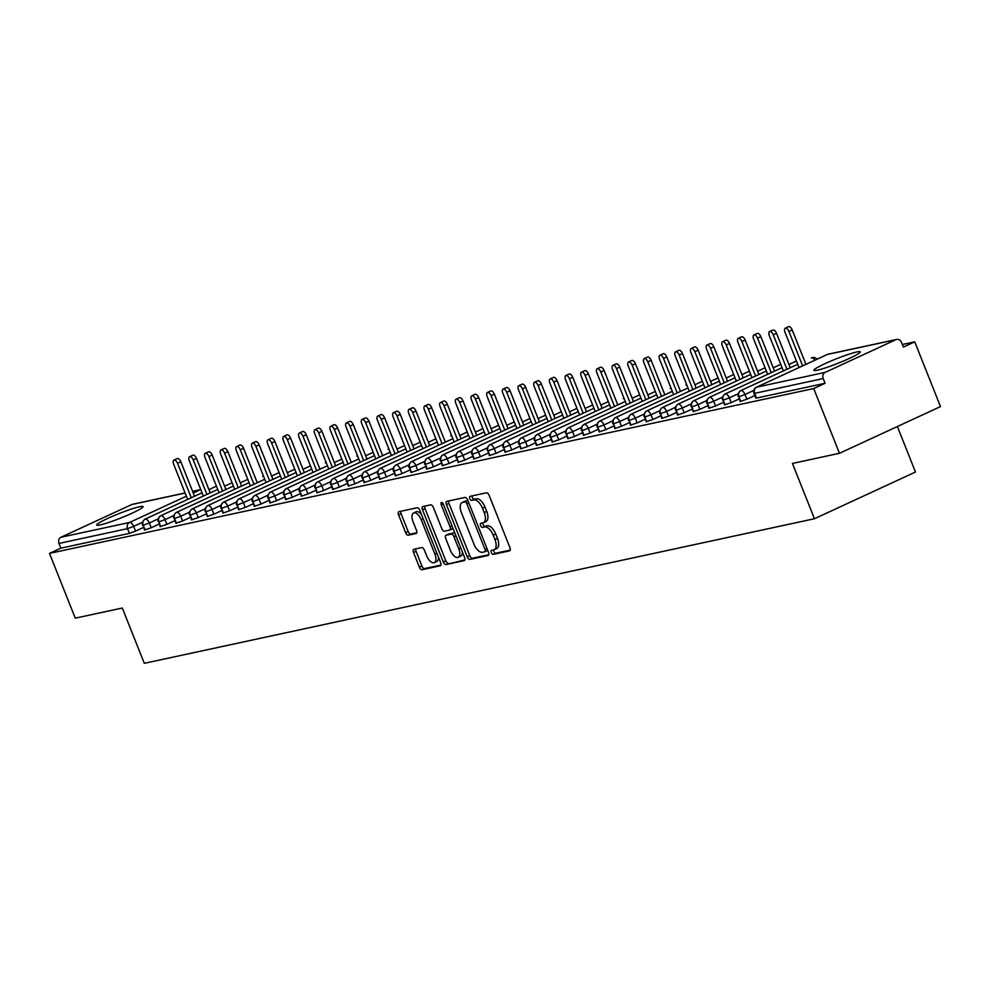 <?xml version="1.0" encoding="UTF-8"?>
<svg xmlns="http://www.w3.org/2000/svg" width="990" height="990" viewBox="0 0 990 990"><rect width="100%" height="100%" fill="white"/><g stroke="black" fill="none" stroke-linecap="round" stroke-linejoin="round"><path stroke-width="1.49" d="M491.312 552.581A2.203 1.077 -114.8 0 0 493.193 554.388L509.541 550.861A3.143 1.547 -114.8 0 0 509.702 550.799A3.143 1.547 -114.8 0 0 509.924 547.619L489.134 495.384A3.143 1.547 -114.8 0 0 486.449 492.81L470.089 496.337A2.203 1.077 -114.8 0 0 469.978 496.374A2.203 1.077 -114.8 0 0 469.829 498.601A2.203 1.077 -114.8 0 0 471.71 500.396L473.826 499.938A10.036 4.95 -114.8 0 1 482.452 508.167L484.184 512.523A10.036 4.95 -114.8 0 1 483.467 522.695A10.036 4.95 -114.8 0 1 482.947 522.869L480.831 523.326A2.203 1.077 -114.8 0 0 480.719 523.364A2.203 1.077 -114.8 0 0 480.571 525.591A2.203 1.077 -114.8 0 0 482.452 527.385L484.568 526.94A10.036 4.95 -114.8 0 1 493.193 535.157L494.926 539.513A10.036 4.95 -114.8 0 1 494.208 549.685A10.036 4.95 -114.8 0 1 493.688 549.858L491.572 550.316A2.203 1.077 -114.8 0 0 491.461 550.353A2.203 1.077 -114.8 0 0 491.312 552.581M493.577 549.883A2.203 1.077 -114.8 0 0 493.837 551.418A2.203 1.077 -114.8 0 0 495.718 553.212L510.234 550.081M472.094 495.903A2.203 1.077 -114.8 0 0 472.354 497.425A2.203 1.077 -114.8 0 0 474.235 499.232L476.351 498.774L473.826 499.938M482.835 522.893A2.203 1.077 -114.8 0 0 483.095 524.428A2.203 1.077 -114.8 0 0 484.976 526.222L487.092 525.764L484.568 526.94M139.578 506.719A24.936 2.376 158.3 0 1 143.055 506.595A24.936 2.376 158.3 0 1 126.658 515.604A24.936 2.376 158.3 0 1 100.176 524.935A24.936 2.376 158.3 0 1 96.711 525.047A24.936 2.376 158.3 0 1 113.108 516.038A24.936 2.376 158.3 0 1 139.578 506.719M856.758 351.982A24.936 2.376 158.3 0 1 860.223 351.871A24.936 2.376 158.3 0 1 843.839 360.867A24.936 2.376 158.3 0 1 817.356 370.198A24.936 2.376 158.3 0 1 813.879 370.31A24.936 2.376 158.3 0 1 830.276 361.313A24.936 2.376 158.3 0 1 856.758 351.982M413.931 549.264A3.143 1.547 -114.8 0 0 413.771 549.326A3.143 1.547 -114.8 0 0 413.548 552.507L419.376 567.159A3.143 1.547 -114.8 0 0 422.074 569.733L440.228 565.81A3.143 1.547 -114.8 0 0 440.389 565.76A3.143 1.547 -114.8 0 0 440.612 562.58L419.822 510.333A3.143 1.547 -114.8 0 0 417.124 507.759L398.97 511.682A3.143 1.547 -114.8 0 0 398.809 511.731A3.143 1.547 -114.8 0 0 398.586 514.911L405.628 532.62A3.143 1.547 -114.8 0 0 408.325 535.194L416.097 533.511A3.143 1.547 -114.8 0 0 416.258 533.462A3.143 1.547 -114.8 0 0 416.481 530.281L412.979 521.495A8.39 4.133 -114.8 0 1 413.572 512.993A8.39 4.133 -114.8 0 1 421.22 519.725L434.907 554.115A8.39 4.133 -114.8 0 1 434.313 562.629A8.39 4.133 -114.8 0 1 426.678 555.897L424.388 550.155A3.143 1.547 -114.8 0 0 421.69 547.594L413.931 549.264M895.925 339.669L827.38 354.457L756.669 387.152L825.202 372.364L895.925 339.669A4.801 4.146 77.8 0 1 896.68 339.421A4.801 4.146 77.8 0 1 901.482 342.354L903.363 347.082L914.735 341.835L940.5 406.593L839.471 453.296L813.706 388.538L825.066 383.279L823.185 378.551L754.64 393.339L756.521 398.067L825.066 383.279M839.471 453.296L792.446 463.444L814.448 518.735L144.305 663.325L122.302 608.021L75.265 618.168L49.5 553.41L813.706 388.538M467.231 556.838A3.143 1.547 -114.8 0 0 469.928 559.399L488.082 555.489A3.143 1.547 -114.8 0 0 488.243 555.427A3.143 1.547 -114.8 0 0 488.466 552.247L467.676 500.012A3.143 1.547 -114.8 0 0 464.978 497.438L446.824 501.361A3.143 1.547 -114.8 0 0 446.663 501.41A3.143 1.547 -114.8 0 0 446.44 504.591L467.231 556.838L469.755 555.662A3.143 1.547 -114.8 0 0 472.453 558.236L488.775 554.709M464.149 560.649L445.995 564.572A3.143 1.547 -114.8 0 1 443.297 561.998L422.507 509.751A3.143 1.547 -114.8 0 1 422.73 506.571A3.143 1.547 -114.8 0 1 422.891 506.521L430.662 504.838A3.143 1.547 -114.8 0 1 433.36 507.412L441.788 528.598A3.143 1.547 -114.8 0 0 444.485 531.172L449.646 530.058A3.143 1.547 -114.8 0 0 449.807 530.009A3.143 1.547 -114.8 0 0 450.029 526.829L441.243 504.764A2.203 1.077 -114.8 0 1 441.404 502.536A2.203 1.077 -114.8 0 1 443.396 504.306L464.533 557.419A3.143 1.547 -114.8 0 1 464.31 560.6A3.143 1.547 -114.8 0 1 464.149 560.649L464.459 560.501M814.448 518.735L915.478 472.032L897.373 426.529M825.202 372.364A4.801 4.146 77.8 0 0 823.185 378.551M49.5 553.41L60.86 548.163L58.979 543.436A4.801 4.146 -102.2 0 1 61.009 537.248L131.732 504.554A4.801 4.146 -102.2 0 1 132.487 504.294L185.093 492.946M902.336 344.508L914.735 341.835M60.86 548.163L129.405 533.375L127.524 528.635L58.979 543.436M142.411 522.336L133.662 526.383L135.543 531.11L143.476 527.447M135.543 531.11L129.405 533.375M756.521 398.067L755.853 398.091L753.972 393.364L754.64 393.339A4.801 4.146 77.8 0 1 756.669 387.152A4.801 2.364 -114.8 0 0 756.422 387.239A4.801 2.364 -114.8 0 0 756.014 387.536M158.091 518.958L149.342 523.005L151.222 527.732L144.491 529.996L143.203 525.257A4.801 4.146 -102.2 0 1 145.221 519.069L202.047 492.797L145.06 519.131A4.801 2.364 -114.8 0 0 144.763 519.329M151.222 527.732L159.155 524.069M173.757 515.58L165.021 519.614L166.902 524.354L160.17 526.618L158.883 521.879A4.801 4.146 -102.2 0 1 160.9 515.691L217.726 489.419L160.726 515.753A4.801 2.364 -114.8 0 0 160.442 515.951M166.902 524.354L174.834 520.678M189.437 512.189L180.7 516.236L182.581 520.963L175.849 523.227L174.549 518.5A4.801 4.146 -102.2 0 1 176.579 512.313L233.405 486.041L176.406 512.375A4.801 2.364 -114.8 0 0 176.109 512.56M182.581 520.963L190.513 517.3M205.116 508.811L196.367 512.857L198.248 517.584L191.516 519.849L190.228 515.109A4.801 4.146 -102.2 0 1 192.258 508.922L249.084 482.65M198.248 517.584L206.18 513.921M220.795 505.432L212.046 509.466L213.927 514.206L207.195 516.471L205.908 511.731A4.801 4.146 -102.2 0 1 207.925 505.543L264.751 479.271L207.764 505.605A4.801 2.364 -114.8 0 0 207.467 505.803M213.927 514.206L221.859 510.531M236.462 502.041L227.725 506.088L229.606 510.815L222.874 513.08L221.587 508.353A4.801 4.146 -102.2 0 1 223.604 502.165L280.43 475.893L223.431 502.227A4.801 2.364 -114.8 0 0 223.146 502.413M229.606 510.815L237.538 507.152M252.141 498.663L243.392 502.71L245.285 507.437L238.553 509.702L237.254 504.962A4.801 4.146 -102.2 0 1 239.283 498.774L296.109 472.502M245.285 507.437L253.205 503.774M267.82 495.285L259.071 499.331L260.952 504.059L254.22 506.323L252.933 501.584A4.801 4.146 -102.2 0 1 254.962 495.396L311.788 469.124L254.789 495.458A4.801 2.364 -114.8 0 0 254.492 495.656M260.952 504.059L268.884 500.396M283.499 491.906L274.75 495.94L276.631 500.68L269.899 502.945L268.612 498.205A4.801 4.146 -102.2 0 1 270.629 492.018L327.455 465.746L270.468 492.079A4.801 2.364 -114.8 0 0 270.171 492.265M276.631 500.68L284.563 497.005M299.166 488.516L290.429 492.562L292.31 497.289L285.578 499.554L284.291 494.814A4.801 4.146 -102.2 0 1 286.308 488.639L343.134 462.367M292.31 497.289L300.242 493.626M314.845 485.137L306.096 489.184L307.989 493.911L301.257 496.176L299.958 491.436A4.801 4.146 -102.2 0 1 301.987 485.249L358.813 458.976L301.814 485.31A4.801 2.364 -114.8 0 0 301.517 485.508M307.989 493.911L315.909 490.248M330.524 481.759L321.775 485.793L323.656 490.533L316.924 492.797L315.637 488.058A4.801 4.146 -102.2 0 1 317.666 481.87L374.492 455.598L317.493 481.932A4.801 2.364 -114.8 0 0 317.196 482.13M323.656 490.533L331.588 486.857M346.203 478.368L337.454 482.415L339.335 487.142L332.603 489.407L331.316 484.679A4.801 4.146 -102.2 0 1 333.333 478.492L390.159 452.22M339.335 487.142L347.267 483.479M361.87 474.99L353.133 479.036L355.014 483.764L348.282 486.028L346.983 481.289A4.801 4.146 -102.2 0 1 349.012 475.101L405.838 448.829L348.839 475.163A4.801 2.364 -114.8 0 0 348.554 475.361M355.014 483.764L362.946 480.101M377.549 471.611L368.8 475.646L370.693 480.385L363.961 482.65L362.662 477.91A4.801 4.146 -102.2 0 1 364.691 471.723L421.517 445.45L364.518 471.785A4.801 2.364 -114.8 0 0 364.221 471.983M370.693 480.385L378.613 476.71M393.228 468.221L384.479 472.267L386.36 476.994L379.628 479.259L378.341 474.532A4.801 4.146 -102.2 0 1 380.358 468.344L437.184 442.072M386.36 476.994L394.292 473.331M408.907 464.842L400.158 468.889L402.039 473.616L395.307 475.881L394.02 471.141A4.801 4.146 -102.2 0 1 396.037 464.954L452.863 438.681L395.864 465.028A4.801 2.364 -114.8 0 0 395.579 465.213M402.039 473.616L409.971 469.953M424.574 461.464L415.837 465.51L417.718 470.238L410.986 472.502L409.687 467.763A4.801 4.146 -102.2 0 1 411.716 461.575L468.542 435.303L411.543 461.637A4.801 2.364 -114.8 0 0 411.258 461.835M417.718 470.238L425.65 466.575M440.253 458.085L431.504 462.12L433.385 466.859L426.665 469.124L425.366 464.384A4.801 4.146 -102.2 0 1 427.395 458.197L484.221 431.925M433.385 466.859L441.317 463.184M455.932 454.695L447.183 458.741L449.064 463.469L442.332 465.733L441.045 460.993A4.801 4.146 -102.2 0 1 443.062 454.818L499.888 428.546L442.901 454.88A4.801 2.364 -114.8 0 0 442.604 455.066M449.064 463.469L456.996 459.805M471.599 451.316L462.862 455.363L464.743 460.09L458.011 462.355L456.724 457.615A4.801 4.146 -102.2 0 1 458.741 451.428L515.567 425.156L458.568 451.489A4.801 2.364 -114.8 0 0 458.283 451.688M464.743 460.09L472.675 456.427M487.278 447.938L478.541 451.972L480.422 456.712L473.69 458.976L472.391 454.237A4.801 4.146 -102.2 0 1 474.42 448.049L531.246 421.777M480.422 456.712L488.355 453.036M502.957 444.547L494.208 448.594L496.089 453.321L489.369 455.586L488.07 450.858A4.801 4.146 -102.2 0 1 490.1 444.671L546.925 418.399L489.926 444.733A4.801 2.364 -114.8 0 0 489.629 444.918M496.089 453.321L504.021 449.658M518.636 441.169L509.887 445.215L511.768 449.943L505.036 452.207L503.749 447.468A4.801 4.146 -102.2 0 1 505.766 441.28L562.592 415.008L505.605 441.342A4.801 2.364 -114.8 0 0 505.308 441.54M511.768 449.943L519.701 446.28M534.303 437.79L525.566 441.825L527.447 446.564L520.715 448.829L519.428 444.089A4.801 4.146 -102.2 0 1 521.445 437.902L578.271 411.63M527.447 446.564L535.38 442.889M549.982 434.4L541.245 438.446L543.126 443.174L536.394 445.438L535.095 440.711A4.801 4.146 -102.2 0 1 537.125 434.523L593.951 408.251L536.951 434.585A4.801 2.364 -114.8 0 0 536.654 434.771M543.126 443.174L551.059 439.511M565.661 431.021L556.912 435.068L558.793 439.795L552.061 442.06L550.774 437.32A4.801 4.146 -102.2 0 1 552.804 431.133L609.63 404.861M558.793 439.795L566.726 436.132M581.34 427.643L572.591 431.69L574.472 436.417L567.74 438.681L566.453 433.942A4.801 4.146 -102.2 0 1 568.47 427.754L625.296 401.482M574.472 436.417L582.405 432.754M597.007 424.264L588.27 428.299L590.151 433.038L583.419 435.303L582.132 430.563A4.801 4.146 -102.2 0 1 584.15 424.376L640.976 398.104L583.976 424.438A4.801 2.364 -114.8 0 0 583.692 424.623M590.151 433.038L598.084 429.363M612.686 420.874L603.937 424.92L605.831 429.648L599.099 431.912L597.799 427.173A4.801 4.146 -102.2 0 1 599.829 420.985L656.655 394.725M605.831 429.648L613.75 425.985M628.365 417.495L619.616 421.542L621.497 426.269L614.765 428.534L613.478 423.794A4.801 4.146 -102.2 0 1 615.508 417.607L672.334 391.335M621.497 426.269L629.43 422.606M644.045 414.117L635.295 418.151L637.176 422.891L630.444 425.156L629.157 420.416A4.801 4.146 -102.2 0 1 631.175 414.228L688.001 387.956L631.014 414.29A4.801 2.364 -114.8 0 0 630.717 414.488M637.176 422.891L645.109 419.216M659.711 410.726L650.975 414.773L652.856 419.5L646.124 421.765L644.837 417.038A4.801 4.146 -102.2 0 1 646.854 410.85L703.68 384.578L646.68 410.912A4.801 2.364 -114.8 0 0 646.396 411.098M652.856 419.5L660.788 415.837M675.39 407.348L666.641 411.394L668.535 416.122L661.803 418.386L660.503 413.647A4.801 4.146 -102.2 0 1 662.533 407.459L719.359 381.187M668.535 416.122L676.455 412.459M691.07 403.97L682.32 408.004L684.201 412.743L677.469 415.008L676.182 410.268A4.801 4.146 -102.2 0 1 678.212 404.081L735.038 377.809L678.039 404.143A4.801 2.364 -114.8 0 0 677.742 404.341M684.201 412.743L692.134 409.068M706.749 400.579L698 404.625L699.88 409.353L693.149 411.617L691.862 406.89A4.801 4.146 -102.2 0 1 693.879 400.703L750.705 374.43L693.718 400.764A4.801 2.364 -114.8 0 0 693.421 400.95M699.88 409.353L707.813 405.69M722.415 397.2L713.679 401.247L715.56 405.974L708.828 408.239L707.528 403.499A4.801 4.146 -102.2 0 1 709.558 397.312L766.384 371.04M715.56 405.974L723.492 402.311M738.095 393.822L729.345 397.856L731.239 402.596L724.507 404.861L723.207 400.121A4.801 4.146 -102.2 0 1 725.237 393.933L782.063 367.661L725.064 393.995A4.801 2.364 -114.8 0 0 724.767 394.193M731.239 402.596L739.159 398.933M753.774 390.431L745.024 394.478L746.905 399.218L740.173 401.482L738.887 396.743A4.801 4.146 -102.2 0 1 740.904 390.555L797.742 364.283L740.743 390.617A4.801 2.364 -114.8 0 0 740.446 390.803M746.905 399.218L754.838 395.542M814.931 360.187A4.801 2.364 -114.8 0 0 811.627 357.86A4.801 2.364 -114.8 0 0 811.466 357.922L811.627 357.86A4.801 4.146 -102.2 0 1 812.159 357.662A4.801 4.146 -102.2 0 1 812.382 357.6A4.801 4.801 0 0 1 817.059 359.197M740.768 401.47L738.887 396.743L745.024 394.478A4.801 2.364 -114.8 0 0 740.904 390.555A4.801 2.364 -114.8 0 0 740.743 390.617C738.28 392.535 737.463 394.577 738.293 396.743M788.943 364.481L795.96 361.239A4.801 4.146 -102.2 0 1 796.455 361.053L795.787 361.3A4.801 2.364 -114.8 0 0 795.626 361.387M725.088 404.848L723.207 400.121L729.345 397.856A4.801 2.364 -114.8 0 0 725.237 393.933A4.801 2.364 -114.8 0 0 725.064 393.995C722.601 395.926 721.784 397.968 722.613 400.121M780.85 364.617A4.801 2.364 -114.8 0 0 780.281 364.617A4.801 2.364 -114.8 0 0 780.108 364.679L773.252 367.847L780.281 364.617A4.801 4.146 -102.2 0 1 780.776 364.431L780.108 364.679A4.801 2.364 -114.8 0 0 779.947 364.778M709.422 408.239L707.528 403.499L713.679 401.247A4.801 2.364 -114.8 0 0 709.558 397.312A4.801 2.364 -114.8 0 0 709.385 397.374A4.801 2.364 -114.8 0 0 709.1 397.572M765.171 368.008A4.801 2.364 -114.8 0 0 764.602 368.008A4.801 2.364 -114.8 0 0 764.429 368.07L757.585 371.238L764.602 368.008A4.801 4.146 -102.2 0 1 765.097 367.822M693.743 411.617L691.862 406.89L698 404.625A4.801 2.364 -114.8 0 0 693.879 400.703A4.801 2.364 -114.8 0 0 693.718 400.764C691.243 402.683 690.426 404.724 691.268 406.89M741.906 374.628L748.923 371.386A4.801 4.146 -102.2 0 1 749.418 371.2L748.762 371.448A4.801 2.364 -114.8 0 0 748.601 371.535M678.063 414.996L676.182 410.268L682.32 408.004A4.801 2.364 -114.8 0 0 678.212 404.081A4.801 2.364 -114.8 0 0 678.039 404.143C675.576 406.061 674.759 408.115 675.588 410.268M733.825 374.764A4.801 2.364 -114.8 0 0 733.256 374.764A4.801 2.364 -114.8 0 0 733.083 374.826L726.227 377.994L733.256 374.764A4.801 4.146 -102.2 0 1 733.751 374.579L733.083 374.826A4.801 2.364 -114.8 0 0 732.922 374.925M662.384 418.386L660.503 413.647L666.641 411.394A4.801 2.364 -114.8 0 0 662.533 407.459A4.801 2.364 -114.8 0 0 662.36 407.521A4.801 2.364 -114.8 0 0 662.062 407.719M718.146 378.143A4.801 2.364 -114.8 0 0 717.577 378.155A4.801 2.364 -114.8 0 0 717.404 378.217L710.548 381.385L717.577 378.155A4.801 4.146 -102.2 0 1 718.072 377.957M646.718 421.765L644.837 417.038L650.975 414.773A4.801 2.364 -114.8 0 0 646.854 410.85A4.801 2.364 -114.8 0 0 646.68 410.912C644.218 412.83 643.401 414.872 644.243 417.038M694.881 384.776L701.898 381.534A4.801 4.146 -102.2 0 1 702.393 381.348L701.724 381.596A4.801 2.364 -114.8 0 0 701.576 381.682M631.038 425.143L629.157 420.416L635.295 418.151A4.801 2.364 -114.8 0 0 631.175 414.228A4.801 2.364 -114.8 0 0 631.014 414.29C628.539 416.208 627.734 418.25 628.563 420.416M686.788 384.912A4.801 2.364 -114.8 0 0 686.218 384.912A4.801 2.364 -114.8 0 0 686.058 384.974L686.218 384.912A4.801 4.146 -102.2 0 1 686.726 384.726L686.058 384.974A4.801 2.364 -114.8 0 0 685.897 385.061M615.359 428.522L613.478 423.794L619.616 421.542A4.801 2.364 -114.8 0 0 615.508 417.607A4.801 2.364 -114.8 0 0 615.335 417.669A4.801 2.364 -114.8 0 0 615.038 417.867M671.121 388.29A4.801 2.364 -114.8 0 0 670.552 388.29A4.801 2.364 -114.8 0 0 670.379 388.365L670.552 388.29A4.801 4.146 -102.2 0 1 671.047 388.105M599.68 431.912L597.799 427.173L603.937 424.92A4.801 2.364 -114.8 0 0 599.829 420.985A4.801 2.364 -114.8 0 0 599.655 421.059A4.801 2.364 -114.8 0 0 599.358 421.245M647.856 394.923L654.873 391.681A4.801 4.146 -102.2 0 1 655.368 391.496L654.699 391.743A4.801 2.364 -114.8 0 0 654.538 391.83M584.013 435.291L582.132 430.563L588.27 428.299A4.801 2.364 -114.8 0 0 584.15 424.376A4.801 2.364 -114.8 0 0 583.976 424.438C581.514 426.356 580.697 428.398 581.538 430.563M639.763 395.06A4.801 2.364 -114.8 0 0 639.193 395.06A4.801 2.364 -114.8 0 0 639.02 395.121L632.177 398.289L639.193 395.06A4.801 4.146 -102.2 0 1 639.688 394.874M568.334 438.669L566.453 433.942L572.591 431.69A4.801 2.364 -114.8 0 0 568.47 427.754A4.801 2.364 -114.8 0 0 568.31 427.816A4.801 2.364 -114.8 0 0 568.013 428.014M624.096 398.438A4.801 2.364 -114.8 0 0 623.514 398.438A4.801 2.364 -114.8 0 0 623.354 398.5L623.514 398.438A4.801 4.146 -102.2 0 1 624.022 398.252M552.655 442.06L550.774 437.32L556.912 435.068A4.801 2.364 -114.8 0 0 552.804 431.133A4.801 2.364 -114.8 0 0 552.63 431.195A4.801 2.364 -114.8 0 0 552.333 431.393M600.831 405.071L607.848 401.829A4.801 4.146 -102.2 0 1 608.343 401.643L607.674 401.891A4.801 2.364 -114.8 0 0 607.514 401.977M536.988 445.438L535.095 440.711L541.245 438.446A4.801 2.364 -114.8 0 0 537.125 434.523A4.801 2.364 -114.8 0 0 536.951 434.585C534.489 436.503 533.672 438.545 534.513 440.711M592.738 405.207A4.801 2.364 -114.8 0 0 592.168 405.207A4.801 2.364 -114.8 0 0 591.995 405.269L585.152 408.437L592.168 405.207A4.801 4.146 -102.2 0 1 592.663 405.021M521.309 448.817L519.428 444.089L525.566 441.825A4.801 2.364 -114.8 0 0 521.445 437.902A4.801 2.364 -114.8 0 0 521.272 437.964A4.801 2.364 -114.8 0 0 520.988 438.162M577.059 408.585A4.801 2.364 -114.8 0 0 576.489 408.585A4.801 2.364 -114.8 0 0 576.316 408.647L569.473 411.815L576.489 408.585A4.801 4.146 -102.2 0 1 576.984 408.4L576.316 408.647A4.801 2.364 -114.8 0 0 576.168 408.746M505.63 452.207L503.749 447.468L509.887 445.215A4.801 2.364 -114.8 0 0 505.766 441.28A4.801 2.364 -114.8 0 0 505.605 441.342C503.13 443.272 502.326 445.314 503.155 447.48M553.794 415.218L560.81 411.976A4.801 4.146 -102.2 0 1 561.318 411.778L560.649 412.038A4.801 2.364 -114.8 0 0 560.489 412.125M489.951 455.586L488.07 450.858L494.208 448.594A4.801 2.364 -114.8 0 0 490.1 444.671A4.801 2.364 -114.8 0 0 489.926 444.733C487.464 446.651 486.647 448.693 487.476 450.858M545.713 415.354A4.801 2.364 -114.8 0 0 545.144 415.354A4.801 2.364 -114.8 0 0 544.97 415.416L538.115 418.584L545.144 415.354A4.801 4.146 -102.2 0 1 545.639 415.169M474.284 458.964L472.391 454.237L478.541 451.972A4.801 2.364 -114.8 0 0 474.42 448.049A4.801 2.364 -114.8 0 0 474.247 448.111A4.801 2.364 -114.8 0 0 473.963 448.309M530.034 418.733A4.801 2.364 -114.8 0 0 529.464 418.733A4.801 2.364 -114.8 0 0 529.291 418.795L522.448 421.963L529.464 418.733A4.801 4.146 -102.2 0 1 529.959 418.547L529.291 418.795A4.801 2.364 -114.8 0 0 529.13 418.881M458.605 462.342L456.724 457.615L462.862 455.363A4.801 2.364 -114.8 0 0 458.741 451.428A4.801 2.364 -114.8 0 0 458.568 451.489C456.105 453.42 455.289 455.462 456.13 457.628M506.769 425.366L513.785 422.111A4.801 4.146 -102.2 0 1 514.28 421.926L513.624 422.186A4.801 2.364 -114.8 0 0 513.464 422.272M442.926 465.733L441.045 460.993L447.183 458.741A4.801 2.364 -114.8 0 0 443.062 454.818A4.801 2.364 -114.8 0 0 442.901 454.88C440.439 456.798 439.622 458.84 440.451 461.006M498.688 425.502A4.801 2.364 -114.8 0 0 498.118 425.502A4.801 2.364 -114.8 0 0 497.945 425.564L491.089 428.732L498.118 425.502A4.801 4.146 -102.2 0 1 498.614 425.316M427.247 469.111L425.366 464.384L431.504 462.12A4.801 2.364 -114.8 0 0 427.395 458.197A4.801 2.364 -114.8 0 0 427.222 458.259A4.801 2.364 -114.8 0 0 426.925 458.444M475.423 432.123L482.439 428.88A4.801 4.146 -102.2 0 1 482.934 428.695L482.266 428.942A4.801 2.364 -114.8 0 0 482.105 429.029M411.58 472.49L409.687 467.763L415.837 465.51A4.801 2.364 -114.8 0 0 411.716 461.575A4.801 2.364 -114.8 0 0 411.543 461.637C409.08 463.568 408.264 465.609 409.105 467.775M459.744 435.513L466.76 432.259A4.801 4.146 -102.2 0 1 467.255 432.073L466.587 432.321A4.801 2.364 -114.8 0 0 466.439 432.42M395.901 475.881L394.02 471.141L400.158 468.889A4.801 2.364 -114.8 0 0 396.037 464.954A4.801 2.364 -114.8 0 0 395.864 465.028C393.401 466.946 392.585 468.988 393.426 471.153M451.65 435.65A4.801 2.364 -114.8 0 0 451.081 435.65A4.801 2.364 -114.8 0 0 450.92 435.711L451.081 435.65A4.801 4.146 -102.2 0 1 451.576 435.464M380.222 479.259L378.341 474.532L384.479 472.267A4.801 2.364 -114.8 0 0 380.358 468.344A4.801 2.364 -114.8 0 0 380.197 468.406A4.801 2.364 -114.8 0 0 379.9 468.592M428.398 442.27L435.414 439.028A4.801 4.146 -102.2 0 1 435.909 438.842L435.241 439.09A4.801 2.364 -114.8 0 0 435.08 439.176M364.543 482.637L362.662 477.91L368.8 475.646A4.801 2.364 -114.8 0 0 364.691 471.723A4.801 2.364 -114.8 0 0 364.518 471.785C362.055 473.703 361.239 475.757 362.068 477.91M420.305 442.406A4.801 2.364 -114.8 0 0 419.735 442.406A4.801 2.364 -114.8 0 0 419.562 442.468L412.706 445.636L419.735 442.406A4.801 4.146 -102.2 0 1 420.23 442.221L419.562 442.468A4.801 2.364 -114.8 0 0 419.401 442.567M348.876 486.028L346.983 481.289L353.133 479.036A4.801 2.364 -114.8 0 0 349.012 475.101A4.801 2.364 -114.8 0 0 348.839 475.163C346.376 477.093 345.56 479.135 346.401 481.301M404.625 445.785A4.801 2.364 -114.8 0 0 404.056 445.797A4.801 2.364 -114.8 0 0 403.883 445.859L397.039 449.027L404.056 445.797A4.801 4.146 -102.2 0 1 404.551 445.599M333.197 489.407L331.316 484.679L337.454 482.415A4.801 2.364 -114.8 0 0 333.333 478.492A4.801 2.364 -114.8 0 0 333.172 478.554A4.801 2.364 -114.8 0 0 332.875 478.739M388.946 449.175A4.801 2.364 -114.8 0 0 388.377 449.175A4.801 2.364 -114.8 0 0 388.216 449.237L388.377 449.175A4.801 4.146 -102.2 0 1 388.872 448.99L388.216 449.237A4.801 2.364 -114.8 0 0 388.055 449.324M317.518 492.785L315.637 488.058L321.775 485.793A4.801 2.364 -114.8 0 0 317.666 481.87A4.801 2.364 -114.8 0 0 317.493 481.932C315.03 483.85 314.214 485.892 315.043 488.058M373.279 452.554A4.801 2.364 -114.8 0 0 372.71 452.554A4.801 2.364 -114.8 0 0 372.537 452.616L365.681 455.784L372.71 452.554A4.801 4.146 -102.2 0 1 373.205 452.368L372.537 452.616A4.801 2.364 -114.8 0 0 372.376 452.702M301.839 496.163L299.958 491.436L306.096 489.184A4.801 2.364 -114.8 0 0 301.987 485.249A4.801 2.364 -114.8 0 0 301.814 485.31C299.351 487.241 298.535 489.283 299.376 491.448M357.6 455.932A4.801 2.364 -114.8 0 0 357.031 455.932A4.801 2.364 -114.8 0 0 356.858 456.006L357.031 455.932A4.801 4.146 -102.2 0 1 357.526 455.746M286.172 499.554L284.291 494.814L290.429 492.562A4.801 2.364 -114.8 0 0 286.308 488.639A4.801 2.364 -114.8 0 0 286.135 488.701A4.801 2.364 -114.8 0 0 285.85 488.887M341.921 459.323A4.801 2.364 -114.8 0 0 341.352 459.323A4.801 2.364 -114.8 0 0 341.179 459.385L334.335 462.553L341.352 459.323A4.801 4.146 -102.2 0 1 341.847 459.137L341.179 459.385A4.801 2.364 -114.8 0 0 341.03 459.471M270.493 502.932L268.612 498.205L274.75 495.94A4.801 2.364 -114.8 0 0 270.629 492.018A4.801 2.364 -114.8 0 0 270.468 492.079C267.993 493.998 267.189 496.039 268.018 498.205M326.242 462.701A4.801 2.364 -114.8 0 0 325.673 462.701A4.801 2.364 -114.8 0 0 325.512 462.763L325.673 462.701A4.801 4.146 -102.2 0 1 326.18 462.516L325.512 462.763A4.801 2.364 -114.8 0 0 325.351 462.85M254.814 506.311L252.933 501.584L259.071 499.331A4.801 2.364 -114.8 0 0 254.962 495.396A4.801 2.364 -114.8 0 0 254.789 495.458C252.326 497.388 251.51 499.43 252.339 501.596M310.575 466.08A4.801 2.364 -114.8 0 0 310.006 466.08A4.801 2.364 -114.8 0 0 309.833 466.142L302.977 469.31L310.006 466.08A4.801 4.146 -102.2 0 1 310.501 465.894M239.135 509.702L237.254 504.962L243.392 502.71A4.801 2.364 -114.8 0 0 239.283 498.774A4.801 2.364 -114.8 0 0 239.11 498.849A4.801 2.364 -114.8 0 0 238.813 499.034M294.896 469.47A4.801 2.364 -114.8 0 0 294.327 469.47A4.801 2.364 -114.8 0 0 294.154 469.532L287.298 472.7L294.327 469.47A4.801 4.146 -102.2 0 1 294.822 469.285L294.154 469.532A4.801 2.364 -114.8 0 0 293.993 469.619M223.468 513.08L221.587 508.353L227.725 506.088A4.801 2.364 -114.8 0 0 223.604 502.165A4.801 2.364 -114.8 0 0 223.431 502.227C220.968 504.145 220.151 506.187 220.993 508.353M279.217 472.849A4.801 2.364 -114.8 0 0 278.648 472.849A4.801 2.364 -114.8 0 0 278.475 472.911L271.631 476.079L278.648 472.849A4.801 4.146 -102.2 0 1 279.143 472.663M207.789 516.458L205.908 511.731L212.046 509.466A4.801 2.364 -114.8 0 0 207.925 505.543A4.801 2.364 -114.8 0 0 207.764 505.605C205.289 507.536 204.485 509.578 205.314 511.731M263.55 476.227A4.801 2.364 -114.8 0 0 262.969 476.227A4.801 2.364 -114.8 0 0 262.808 476.289L262.969 476.227A4.801 4.146 -102.2 0 1 263.476 476.042M192.11 519.849L190.228 515.109L196.367 512.857A4.801 2.364 -114.8 0 0 192.258 508.922A4.801 2.364 -114.8 0 0 192.085 508.984A4.801 2.364 -114.8 0 0 191.788 509.182M247.871 479.606A4.801 2.364 -114.8 0 0 247.302 479.618A4.801 2.364 -114.8 0 0 247.129 479.68L240.273 482.848L247.302 479.618A4.801 4.146 -102.2 0 1 247.797 479.42L247.129 479.68A4.801 2.364 -114.8 0 0 246.968 479.766M176.43 523.227L174.549 518.5L180.7 516.236A4.801 2.364 -114.8 0 0 176.579 512.313A4.801 2.364 -114.8 0 0 176.406 512.375C173.943 514.293 173.126 516.335 173.968 518.5M232.192 482.996A4.801 2.364 -114.8 0 0 231.623 482.996A4.801 2.364 -114.8 0 0 231.45 483.058L224.594 486.226L231.623 482.996A4.801 4.146 -102.2 0 1 232.118 482.811M160.764 526.606L158.883 521.879L165.021 519.614A4.801 2.364 -114.8 0 0 160.9 515.691A4.801 2.364 -114.8 0 0 160.726 515.753C158.264 517.671 157.447 519.725 158.289 521.879M216.513 486.375A4.801 2.364 -114.8 0 0 215.944 486.375A4.801 2.364 -114.8 0 0 215.771 486.437L208.927 489.604L215.944 486.375A4.801 4.146 -102.2 0 1 216.439 486.189M145.084 529.996L143.203 525.257L149.342 523.005A4.801 2.364 -114.8 0 0 145.221 519.069A4.801 2.364 -114.8 0 0 145.06 519.131C142.585 521.062 141.78 523.104 142.609 525.269M496.225 548.695A10.036 4.95 -114.8 0 0 496.733 548.522A10.036 4.95 -114.8 0 0 497.45 538.35L494.926 539.513M487.092 525.764A10.036 4.95 -114.8 0 1 495.718 533.994L497.45 538.35M485.484 521.705A10.036 4.95 -114.8 0 0 485.991 521.532A10.036 4.95 -114.8 0 0 486.709 511.347L484.184 512.523M476.351 498.774A10.036 4.95 -114.8 0 1 484.976 507.004L486.709 511.347M448.656 500.965A3.143 1.547 -114.8 0 0 448.965 503.427L469.755 555.662M484.766 551.789A2.203 1.077 -114.8 0 0 484.877 551.752A2.203 1.077 -114.8 0 0 485.038 549.524L466.785 503.663A2.203 1.077 -114.8 0 0 464.904 501.868L462.677 502.351A10.036 4.95 -114.8 0 0 462.157 502.524A10.036 4.95 -114.8 0 0 461.439 512.696L473.913 544.042A10.036 4.95 -114.8 0 0 482.538 552.271L484.766 551.789M484.989 551.69L487.29 550.626A2.203 1.077 -114.8 0 0 487.414 550.589A2.203 1.077 -114.8 0 0 487.686 550.304M467.985 500.804A2.203 1.077 -114.8 0 0 467.429 500.705L464.904 501.868M464.211 501.633A10.036 4.95 -114.8 0 1 464.681 501.348A10.036 4.95 -114.8 0 1 465.201 501.175L467.429 500.705M464.842 559.882L445.995 564.572M424.735 506.125A3.143 1.547 -114.8 0 0 425.032 508.588L445.822 560.823A3.143 1.547 -114.8 0 0 448.519 563.397M449.943 529.91L452.17 528.895A3.143 1.547 -114.8 0 0 452.331 528.833A3.143 1.547 -114.8 0 0 452.863 528.091M450.537 550.589A8.39 4.133 -114.8 0 0 458.184 557.321A8.39 4.133 -114.8 0 0 458.778 548.807L453.952 536.691A3.143 1.547 -114.8 0 0 451.254 534.117L446.106 535.231A3.143 1.547 -114.8 0 0 445.946 535.293A3.143 1.547 -114.8 0 0 445.723 538.473L450.537 550.589M458.184 557.321L460.709 556.145A8.39 4.133 -114.8 0 0 462.305 551.801M454.967 533.35A3.143 1.547 -114.8 0 0 453.779 532.954L451.254 534.117M448.321 534.204A3.143 1.547 -114.8 0 1 448.47 534.117A3.143 1.547 -114.8 0 1 448.631 534.068L453.779 532.954M434.313 562.629L436.838 561.454A8.39 4.133 -114.8 0 0 438.434 557.11M421.542 514.652A8.39 4.133 -114.8 0 0 416.109 511.818L413.572 512.993M400.802 511.286A3.143 1.547 -114.8 0 0 401.111 513.748L408.152 531.457A3.143 1.547 -114.8 0 0 410.85 534.018L416.79 532.744M415.763 548.868A3.143 1.547 -114.8 0 0 416.072 551.331L421.901 565.995A3.143 1.547 -114.8 0 0 424.599 568.557L440.921 565.043M785.268 328.197L788.56 326.675A3.997 1.968 65.2 0 1 792.186 329.88L788.906 331.403A3.997 1.968 -114.8 0 0 785.268 328.197A3.997 1.968 -114.8 0 0 784.983 332.244L799.029 367.538M802.63 365.867L788.906 331.403M805.91 364.357L792.186 329.88M769.589 331.576L772.881 330.066A3.997 1.968 65.2 0 1 776.519 333.271L773.227 334.781A3.997 1.968 -114.8 0 0 769.589 331.576A3.997 1.968 -114.8 0 0 769.317 335.635L783.35 370.916M786.951 369.258L773.227 334.781M790.23 367.736L776.519 333.271M753.922 334.966L757.202 333.444A3.997 1.968 65.2 0 1 760.84 336.65L757.56 338.172A3.997 1.968 -114.8 0 0 753.922 334.966A3.997 1.968 -114.8 0 0 753.638 339.013L767.683 374.294M771.272 372.636L757.56 338.172M774.551 371.114L760.84 336.65M738.243 338.345L741.522 336.823A3.997 1.968 65.2 0 1 745.161 340.028L741.881 341.55A3.997 1.968 -114.8 0 0 738.243 338.345A3.997 1.968 -114.8 0 0 737.958 342.392L752.004 377.673M755.593 376.014L741.881 341.55M758.885 374.505L745.161 340.028M722.564 341.723L725.856 340.214A3.997 1.968 65.2 0 1 729.482 343.406L726.202 344.928A3.997 1.968 -114.8 0 0 722.564 341.723A3.997 1.968 -114.8 0 0 722.279 345.77L736.325 381.063M739.926 379.393L726.202 344.928M743.205 377.883L729.482 343.406M706.897 345.102L710.177 343.592A3.997 1.968 65.2 0 1 713.815 346.797L710.523 348.307A3.997 1.968 -114.8 0 0 706.897 345.102A3.997 1.968 -114.8 0 0 706.613 349.161L720.646 384.442M724.247 382.784L710.523 348.307M727.526 381.261L713.815 346.797M691.218 348.492L694.497 346.97A3.997 1.968 65.2 0 1 698.136 350.175L694.856 351.697A3.997 1.968 -114.8 0 0 691.218 348.492A3.997 1.968 -114.8 0 0 690.933 352.539L704.979 387.82M708.568 386.162L694.856 351.697M711.847 384.64L698.136 350.175M675.539 351.871L678.818 350.349A3.997 1.968 65.2 0 1 682.457 353.554L679.177 355.076A3.997 1.968 -114.8 0 0 675.539 351.871A3.997 1.968 -114.8 0 0 675.254 355.917L689.3 391.211M692.889 389.54L679.177 355.076M696.18 388.031L682.457 353.554M659.86 355.249L663.152 353.739A3.997 1.968 65.2 0 1 666.79 356.945L663.498 358.454A3.997 1.968 -114.8 0 0 659.86 355.249A3.997 1.968 -114.8 0 0 659.575 359.308L673.621 394.589M677.222 392.931L663.498 358.454M680.501 391.409L666.79 356.945M644.193 358.64L647.472 357.118A3.997 1.968 65.2 0 1 651.111 360.323L647.819 361.845A3.997 1.968 -114.8 0 0 644.193 358.64A3.997 1.968 -114.8 0 0 643.908 362.686L657.942 397.968M661.543 396.309L647.819 361.845M664.822 394.787L651.111 360.323M628.514 362.018L631.793 360.496A3.997 1.968 65.2 0 1 635.432 363.701L632.152 365.223A3.997 1.968 -114.8 0 0 628.514 362.018A3.997 1.968 -114.8 0 0 628.229 366.065L642.275 401.358M645.864 399.688L632.152 365.223M649.143 398.178L635.432 363.701M612.835 365.397L616.114 363.887A3.997 1.968 65.2 0 1 619.752 367.092L616.473 368.602A3.997 1.968 -114.8 0 0 612.835 365.397A3.997 1.968 -114.8 0 0 612.55 369.456L626.596 404.737M630.185 403.079L616.473 368.602M633.476 401.556L619.752 367.092M597.156 368.787L600.447 367.265A3.997 1.968 65.2 0 1 604.086 370.47L600.794 371.993A3.997 1.968 -114.8 0 0 597.156 368.787A3.997 1.968 -114.8 0 0 596.883 372.834L610.917 408.115M614.518 406.457L600.794 371.993M617.797 404.935L604.086 370.47M581.489 372.166L584.768 370.644A3.997 1.968 65.2 0 1 588.407 373.849L585.115 375.371A3.997 1.968 -114.8 0 0 581.489 372.166A3.997 1.968 -114.8 0 0 581.204 376.212L595.238 411.493M598.839 409.835L585.115 375.371M602.118 408.325L588.407 373.849M565.81 375.544L569.089 374.034A3.997 1.968 65.2 0 1 572.727 377.239L569.448 378.749A3.997 1.968 -114.8 0 0 565.81 375.544A3.997 1.968 -114.8 0 0 565.525 379.603L579.571 414.884M583.159 413.226L569.448 378.749M586.439 411.704L572.727 377.239M550.131 378.935L553.41 377.413A3.997 1.968 65.2 0 1 557.048 380.618L553.769 382.128A3.997 1.968 -114.8 0 0 550.131 378.935A3.997 1.968 -114.8 0 0 549.846 382.982L563.892 418.263M567.48 416.604L553.769 382.128M570.772 415.082L557.048 380.618M534.452 382.313L537.743 380.791A3.997 1.968 65.2 0 1 541.382 383.996L538.09 385.518A3.997 1.968 -114.8 0 0 534.452 382.313A3.997 1.968 -114.8 0 0 534.179 386.36L548.212 421.641M551.814 419.983L538.09 385.518M555.093 418.461L541.382 383.996M518.785 385.692L522.064 384.17A3.997 1.968 65.2 0 1 525.702 387.375L522.423 388.897A3.997 1.968 -114.8 0 0 518.785 385.692A3.997 1.968 -114.8 0 0 518.5 389.738L532.533 425.032M536.135 423.361L522.423 388.897M539.414 421.851L525.702 387.375M503.106 389.07L506.385 387.56A3.997 1.968 65.2 0 1 510.023 390.765L506.744 392.275A3.997 1.968 -114.8 0 0 503.106 389.07A3.997 1.968 -114.8 0 0 502.821 393.129L516.867 428.41M520.455 426.752L506.744 392.275M523.747 425.23L510.023 390.765M487.427 392.461L490.718 390.939A3.997 1.968 65.2 0 1 494.344 394.144L491.065 395.666A3.997 1.968 -114.8 0 0 487.427 392.461A3.997 1.968 -114.8 0 0 487.142 396.507L501.188 431.789M504.776 430.13L491.065 395.666M508.068 428.608L494.344 394.144M471.747 395.839L475.039 394.317A3.997 1.968 65.2 0 1 478.677 397.522L475.386 399.044A3.997 1.968 -114.8 0 0 471.747 395.839A3.997 1.968 -114.8 0 0 471.475 399.886L485.508 435.179M489.11 433.509L475.386 399.044M492.389 431.999L478.677 397.522M456.081 399.218L459.36 397.708A3.997 1.968 65.2 0 1 462.998 400.913L459.719 402.423A3.997 1.968 -114.8 0 0 456.081 399.218A3.997 1.968 -114.8 0 0 455.796 403.276L469.842 438.558M473.43 436.899L459.719 402.423M476.71 435.377L462.998 400.913M440.401 402.608L443.681 401.086A3.997 1.968 65.2 0 1 447.319 404.291L444.04 405.813A3.997 1.968 -114.8 0 0 440.401 402.608A3.997 1.968 -114.8 0 0 440.117 406.655L454.163 441.936M457.751 440.278L444.04 405.813M461.043 438.756L447.319 404.291M424.722 405.987L428.014 404.464A3.997 1.968 65.2 0 1 431.64 407.67L428.361 409.192A3.997 1.968 -114.8 0 0 424.722 405.987A3.997 1.968 -114.8 0 0 424.438 410.033L438.483 445.314M442.072 443.656L428.361 409.192M445.364 442.146L431.64 407.67M409.043 409.365L412.335 407.855A3.997 1.968 65.2 0 1 415.973 411.06L412.682 412.57A3.997 1.968 -114.8 0 0 409.043 409.365A3.997 1.968 -114.8 0 0 408.771 413.424L422.804 448.705M426.405 447.047L412.682 412.57M429.685 445.525L415.973 411.06M393.377 412.756L396.656 411.234A3.997 1.968 65.2 0 1 400.294 414.439L397.015 415.949A3.997 1.968 -114.8 0 0 393.377 412.756A3.997 1.968 -114.8 0 0 393.092 416.802L407.137 452.084M410.726 450.425L397.015 415.949M414.006 448.903L400.294 414.439M377.697 416.134L380.977 414.612A3.997 1.968 65.2 0 1 384.615 417.817L381.336 419.339A3.997 1.968 -114.8 0 0 377.697 416.134A3.997 1.968 -114.8 0 0 377.413 420.181L391.458 455.462M395.047 453.804L381.336 419.339M398.339 452.282L384.615 417.817M362.018 419.512L365.31 417.99A3.997 1.968 65.2 0 1 368.936 421.196L365.657 422.718A3.997 1.968 -114.8 0 0 362.018 419.512A3.997 1.968 -114.8 0 0 361.734 423.559L375.779 458.853M379.38 457.182L365.657 422.718M382.66 455.672L368.936 421.196M346.351 422.891L349.631 421.381A3.997 1.968 65.2 0 1 353.269 424.586L349.977 426.096A3.997 1.968 -114.8 0 0 346.351 422.891A3.997 1.968 -114.8 0 0 346.067 426.95L360.1 462.231M363.701 460.573L349.977 426.096M366.981 459.051L353.269 424.586M330.672 426.282L333.952 424.76A3.997 1.968 65.2 0 1 337.59 427.965L334.311 429.487A3.997 1.968 -114.8 0 0 330.672 426.282A3.997 1.968 -114.8 0 0 330.388 430.328L344.433 465.609M348.022 463.951L334.311 429.487M351.302 462.429L337.59 427.965M314.993 429.66L318.273 428.138A3.997 1.968 65.2 0 1 321.911 431.343L318.632 432.865A3.997 1.968 -114.8 0 0 314.993 429.66A3.997 1.968 -114.8 0 0 314.709 433.707L328.754 469M332.343 467.329L318.632 432.865M335.635 465.82L321.911 431.343M299.314 433.038L302.606 431.529A3.997 1.968 65.2 0 1 306.232 434.734L302.952 436.243A3.997 1.968 -114.8 0 0 299.314 433.038A3.997 1.968 -114.8 0 0 299.029 437.097L313.075 472.379M316.676 470.72L302.952 436.243M319.956 469.198L306.232 434.734M283.647 436.429L286.927 434.907A3.997 1.968 65.2 0 1 290.565 438.112L287.273 439.634A3.997 1.968 -114.8 0 0 283.647 436.429A3.997 1.968 -114.8 0 0 283.363 440.476L297.396 475.757M300.997 474.099L287.273 439.634M304.276 472.577L290.565 438.112M267.968 439.808L271.248 438.285A3.997 1.968 65.2 0 1 274.886 441.49L271.606 443.013A3.997 1.968 -114.8 0 0 267.968 439.808A3.997 1.968 -114.8 0 0 267.684 443.854L281.729 479.148M285.318 477.477L271.606 443.013M288.597 475.967L274.886 441.49M252.289 443.186L255.569 441.676A3.997 1.968 65.2 0 1 259.207 444.881L255.927 446.391A3.997 1.968 -114.8 0 0 252.289 443.186A3.997 1.968 -114.8 0 0 252.004 447.245L266.05 482.526M269.639 480.868L255.927 446.391M272.931 479.346L259.207 444.881M236.61 446.577L239.902 445.055A3.997 1.968 65.2 0 1 243.54 448.26L240.248 449.782A3.997 1.968 -114.8 0 0 236.61 446.577A3.997 1.968 -114.8 0 0 236.338 450.623L250.371 485.904M253.972 484.246L240.248 449.782M257.252 482.724L243.54 448.26M220.943 449.955L224.223 448.433A3.997 1.968 65.2 0 1 227.861 451.638L224.569 453.16A3.997 1.968 -114.8 0 0 220.943 449.955A3.997 1.968 -114.8 0 0 220.659 454.002L234.692 489.283M238.293 487.625L224.569 453.16M241.572 486.102L227.861 451.638M205.264 453.333L208.544 451.811A3.997 1.968 65.2 0 1 212.182 455.016L208.902 456.539A3.997 1.968 -114.8 0 0 205.264 453.333A3.997 1.968 -114.8 0 0 204.98 457.38L219.025 492.674M222.614 491.003L208.902 456.539M225.893 489.493L212.182 455.016M189.585 456.712L192.864 455.202A3.997 1.968 65.2 0 1 196.503 458.407L193.223 459.917A3.997 1.968 -114.8 0 0 189.585 456.712A3.997 1.968 -114.8 0 0 189.3 460.771L203.346 496.052M206.935 494.394L193.223 459.917M210.227 492.871L196.503 458.407M173.906 460.103L177.198 458.58A3.997 1.968 65.2 0 1 180.836 461.786L177.544 463.308A3.997 1.968 -114.8 0 0 173.906 460.103A3.997 1.968 -114.8 0 0 173.634 464.149L187.667 499.43M191.268 497.772L177.544 463.308M194.547 496.25L180.836 461.786M495.718 553.212L493.193 554.388M474.235 499.232L471.71 500.396M484.976 526.222L482.452 527.385M896.68 339.421L828.135 354.21A4.801 4.146 77.8 0 0 827.38 354.457A4.801 2.364 -114.8 0 0 827.133 354.544A4.801 2.364 -114.8 0 0 826.91 354.68M61.009 537.248L129.554 522.46L186.38 496.188M193.248 493.008L200.265 489.753L192.617 491.411M185.118 493.032L131.732 504.554M127.524 528.635A4.801 4.146 -102.2 0 1 129.554 522.46A4.801 2.364 -114.8 0 1 133.662 526.383L127.524 528.635M200.846 489.753A4.801 2.364 -114.8 0 0 200.265 489.753A4.801 4.146 -102.2 0 1 200.772 489.567L192.592 491.325M796.529 361.239A4.801 2.364 -114.8 0 0 795.96 361.239A4.801 2.364 -114.8 0 0 795.787 361.3L788.931 364.469M812.159 357.662L811.466 357.922A4.801 2.364 -114.8 0 0 811.305 358.009M749.492 371.386A4.801 2.364 -114.8 0 0 748.923 371.386A4.801 2.364 -114.8 0 0 748.762 371.448L741.906 374.616M765.121 367.81L764.429 368.07A4.801 2.364 -114.8 0 0 764.28 368.156M702.467 381.534A4.801 2.364 -114.8 0 0 701.898 381.534A4.801 2.364 -114.8 0 0 701.724 381.596L694.881 384.764M718.096 377.957L717.404 378.217A4.801 2.364 -114.8 0 0 717.243 378.304M655.442 391.681A4.801 2.364 -114.8 0 0 654.873 391.681A4.801 2.364 -114.8 0 0 654.699 391.743L647.844 394.911M671.072 388.105L670.379 388.365A4.801 2.364 -114.8 0 0 670.218 388.451M639.713 394.861L639.02 395.121A4.801 2.364 -114.8 0 0 638.872 395.208M608.417 401.829A4.801 2.364 -114.8 0 0 607.848 401.829A4.801 2.364 -114.8 0 0 607.674 401.891L600.819 405.058M624.047 398.252L623.354 398.5A4.801 2.364 -114.8 0 0 623.193 398.599M592.688 405.009L591.995 405.269A4.801 2.364 -114.8 0 0 591.834 405.356M561.392 411.964A4.801 2.364 -114.8 0 0 560.81 411.976A4.801 2.364 -114.8 0 0 560.649 412.038L553.794 415.206M545.663 415.157L544.97 415.416A4.801 2.364 -114.8 0 0 544.809 415.503M514.355 422.111A4.801 2.364 -114.8 0 0 513.785 422.111A4.801 2.364 -114.8 0 0 513.624 422.186L506.769 425.354M483.009 428.88A4.801 2.364 -114.8 0 0 482.439 428.88A4.801 2.364 -114.8 0 0 482.266 428.942L475.41 432.11M498.638 425.304L497.945 425.564A4.801 2.364 -114.8 0 0 497.784 425.65M467.329 432.259A4.801 2.364 -114.8 0 0 466.76 432.259A4.801 2.364 -114.8 0 0 466.587 432.321L459.744 435.489M435.984 439.028A4.801 2.364 -114.8 0 0 435.414 439.028A4.801 2.364 -114.8 0 0 435.241 439.09L428.385 442.258M451.601 435.452L450.92 435.711A4.801 2.364 -114.8 0 0 450.759 435.798M404.576 445.599L403.883 445.859A4.801 2.364 -114.8 0 0 403.734 445.946M357.551 455.746L356.858 456.006A4.801 2.364 -114.8 0 0 356.697 456.093M310.526 465.894L309.833 466.142A4.801 2.364 -114.8 0 0 309.672 466.24M279.168 472.651L278.475 472.911A4.801 2.364 -114.8 0 0 278.326 472.997M263.501 476.042L262.808 476.289A4.801 2.364 -114.8 0 0 262.647 476.388M232.143 482.798L231.45 483.058A4.801 2.364 -114.8 0 0 231.289 483.145M216.463 486.177L215.771 486.437A4.801 2.364 -114.8 0 0 215.622 486.523M495.718 533.994L493.193 535.157M484.976 507.004L482.452 508.167M448.965 503.427L446.44 504.591M472.453 558.236L469.928 559.399M487.018 548.609L485.038 549.524M468.765 502.747L466.785 503.663M465.201 501.175L462.677 502.351M445.822 560.823L443.297 561.998M425.032 508.588L422.507 509.751M451.997 525.913L450.029 526.829M443.198 503.861L441.243 504.764M460.746 547.891L458.778 548.807M455.932 535.776L453.952 536.691M448.631 534.068L446.106 535.231M436.875 553.2L434.907 554.115M423.188 518.81L421.22 519.725M410.85 534.018L408.325 535.194M408.152 531.457L405.628 532.62M401.111 513.748L398.586 514.911M424.599 568.557L422.074 569.733M421.901 565.995L419.376 567.159M416.072 551.331L413.548 552.507M828.135 354.21A4.801 4.801 0 0 0 827.133 354.544L756.422 387.239A4.801 4.801 0 0 0 753.972 393.364M706.947 403.512C706.105 401.346 706.922 399.304 709.385 397.374L766.384 371.027M659.922 413.659C659.08 411.493 659.897 409.452 662.36 407.521L719.346 381.175M612.884 423.807C612.055 421.641 612.872 419.599 615.335 417.669L672.321 391.322M597.218 427.185C596.376 425.019 597.193 422.978 599.655 421.059L656.642 394.701M565.859 433.954C565.03 431.789 565.835 429.747 568.31 427.816L625.296 401.47M550.18 437.332C549.351 435.167 550.168 433.125 552.63 431.195L609.617 404.848M518.834 444.089C517.993 441.936 518.81 439.882 521.272 437.964L578.271 411.617M471.809 454.237C470.968 452.071 471.785 450.029 474.247 448.111L531.246 421.765M424.772 464.384C423.943 462.219 424.76 460.177 427.222 458.259L484.209 431.912M377.747 474.532C376.918 472.366 377.735 470.324 380.197 468.406L437.184 442.06M330.722 484.679C329.88 482.514 330.697 480.472 333.172 478.554L390.159 452.207M283.697 494.827C282.855 492.661 283.672 490.619 286.135 488.701L343.134 462.355M236.672 504.974C235.83 502.809 236.647 500.767 239.11 498.849L296.097 472.49M189.635 515.122C188.805 512.956 189.622 510.914 192.085 508.984L249.072 482.637M496.733 548.522L494.208 549.685M485.991 521.532L483.467 522.695M487.414 550.589L484.877 551.752M464.681 501.348L462.157 502.524M452.331 528.833L449.807 530.009M448.47 534.117L445.946 535.293"/></g></svg>
